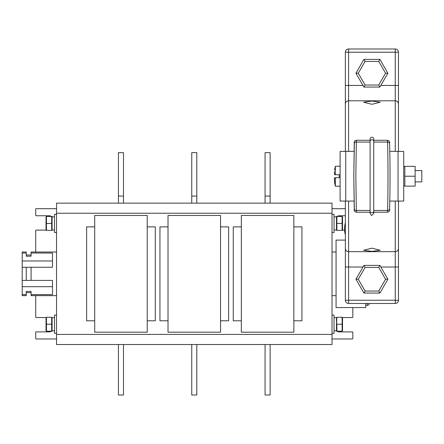 <?xml version="1.0" encoding="UTF-8"?>
<svg xmlns="http://www.w3.org/2000/svg" width="444" height="444" viewBox="0 0 444 444"><rect width="100%" height="100%" fill="white"/><g stroke="black" fill="none" stroke-linecap="round" stroke-linejoin="round"><path stroke-width="0.67" d="M335.964 216.872A7.171 7.171 0 0 1 339.799 215.762L345.354 215.762M342.513 317.554L352.425 317.554A0.405 0.405 0 0 0 352.825 317.155L352.825 307.559M332.023 338.966L352.425 338.966A0.405 0.405 0 0 0 352.825 338.561L352.825 332.301A0.405 0.405 0 0 0 352.425 331.896L339.799 331.896A7.171 7.171 0 0 1 335.964 330.786M345.354 208.697L332.023 208.697M344.583 230.103L342.513 230.103M54.518 216.872L52.092 216.872L52.092 230.003L54.518 230.003M56.538 232.528L54.518 232.528L54.518 214.347L56.538 214.347M46.032 230.003L46.437 230.408L46.032 230.003L46.032 216.872L46.437 216.472L51.687 216.472L52.092 216.872L51.687 216.472L51.687 223.437L46.032 223.437M46.032 216.872L46.437 216.472L46.437 230.408L51.687 230.408L52.092 230.003L51.687 230.408L51.687 223.437L52.092 223.437M54.518 317.66L52.092 317.66L52.092 330.786L54.518 330.786M56.538 333.311L54.518 333.311L54.518 315.135L56.538 315.135M46.032 330.786L46.437 331.191L46.032 330.786L46.032 317.66L46.437 317.255L51.687 317.255L52.092 317.66L51.687 317.255L51.687 324.22L46.032 324.22M46.032 317.66L46.437 317.255L46.437 331.191L51.687 331.191L52.092 330.786L51.687 331.191L51.687 324.22L52.092 324.22M334.043 216.872L336.469 216.872L336.469 230.003L334.043 230.003M332.023 232.528L334.043 232.528L334.043 214.347L332.023 214.347M342.524 223.437L342.524 216.872L342.124 216.472L336.868 216.472L336.469 216.872L336.868 216.472L336.868 223.437L342.524 223.437L342.524 230.003L342.124 230.408L336.868 230.408L336.469 230.003L336.868 230.408L336.868 223.437L336.469 223.437M342.524 230.003L342.124 230.408L342.124 216.472L342.524 216.872M334.043 317.66L336.469 317.66L336.469 330.786L334.043 330.786M332.023 333.311L334.043 333.311L334.043 315.135L332.023 315.135M336.469 327.506L336.868 317.255L342.124 317.255L342.524 317.66L342.124 317.255L342.124 324.22L336.868 324.22L336.868 331.191L336.469 330.786L336.469 327.506M342.524 330.786L342.124 331.191L342.524 330.786L342.524 317.66M342.524 324.22L342.124 324.22L342.124 331.191L336.868 331.191L336.469 330.786M336.469 317.66L336.868 317.255L336.469 317.66M31.086 267.266L31.086 280.392L26.24 280.392L26.24 267.266L52.497 267.266L52.497 253.03L31.086 253.03L31.086 252.014L56.538 252.014M22.2 253.03L26.24 253.03L26.24 252.014L22.2 252.014L22.2 280.392L26.24 280.392M31.086 280.392L52.497 280.392L52.497 294.633L31.086 294.633L31.086 295.643L56.538 295.643M26.24 295.643L26.24 294.633L22.2 294.633L22.2 295.643L26.24 295.643M26.24 294.633L26.24 291.431L31.086 291.431L31.086 294.633M22.2 280.392L22.2 286.691L52.497 286.691M22.2 286.691L22.2 294.633M26.24 256.232L31.086 256.232L26.24 256.232L26.24 253.03M31.086 253.03L31.086 256.232M22.2 260.967L52.497 260.967M22.2 267.266L26.24 267.266M196.803 344.522L196.803 395.01L191.753 395.01L191.753 344.522M270.119 344.522L270.119 395.01L265.068 395.01L265.068 344.522M365.751 303.474L365.751 307.559L336.064 307.559L336.064 240.099L345.354 240.099M335.359 186.225L335.359 177.744L334.471 177.744L334.554 182.29L335.359 186.225L340.104 186.225M371.911 251.393L363.63 250.238L371.911 248.157L380.192 250.238L371.911 251.393M371.911 104.301L363.63 102.22L371.911 101.066L380.192 102.22L371.911 104.301M354.373 210.162L353.801 176.229L354.373 142.296M370.096 140.265L356.382 140.265L355.822 176.229L356.382 212.193C354.59 211.816 353.879 210.745 354.257 208.974A2.02 1.51 178 0 1 354.257 208.908M389.455 142.296L389.571 143.551C390.159 157.048 390.159 195.41 389.571 208.908A2.02 1.51 -178 0 1 389.571 208.974C389.926 210.756 389.221 211.827 387.446 212.193L373.731 212.193L373.731 213.403L373.731 211.327A1.82 1.36 180 0 1 371.911 212.687A1.82 1.36 0 0 1 370.096 211.327L370.096 139.055A1.82 1.82 0 0 1 371.911 137.235A1.82 1.82 0 0 1 373.731 139.055L373.731 211.327M370.096 212.193L356.382 212.193M415.134 181.885L421.8 181.885L421.8 170.574L415.134 170.574M335.359 177.744L339.294 177.744L339.294 174.714L339.294 177.744L339.294 174.714L334.471 174.714L334.432 172.533M334.471 171.684L334.471 174.714L335.359 174.714L335.359 166.234L340.104 166.234M354.04 201.071L340.104 201.071L340.115 151.387L354.04 151.387M387.446 212.193L387.551 210.417C388.145 196.298 388.145 156.16 387.551 142.041L387.434 140.282L373.731 140.265L373.731 139.055M373.731 140.265L373.731 212.193M370.096 213.381L370.096 210.417L356.277 210.417A2.02 1.51 178 0 1 354.257 208.974L353.801 176.229L354.257 143.484A2.02 1.51 -178 0 0 354.257 143.551M403.724 201.071L403.724 151.387L403.724 201.071L389.788 201.071M403.724 151.387L389.788 151.387M334.554 182.29L334.432 179.925M334.421 179.615L334.404 178.638M334.565 170.169L335.359 166.234M398.473 201.071L398.473 300.238A3.23 3.23 0 0 1 395.243 303.474L348.584 303.474A3.23 3.23 0 0 1 345.354 300.238L345.354 201.071M345.354 151.387L345.354 52.22A3.23 3.23 0 0 1 348.584 48.99L395.243 48.99A3.23 3.23 0 0 1 398.473 52.22L398.473 151.387M398.473 267.016L395.243 267.016L395.243 251.665L348.584 251.665L348.584 300.238L395.243 300.238L395.243 267.016L380.835 267.016M395.243 151.387L395.243 100.794L348.584 100.794L348.584 151.387M345.354 248.435A3.23 3.23 0 0 0 348.584 251.665A3.23 3.23 0 0 1 345.354 248.435A3.23 3.23 0 0 0 348.584 251.665L348.584 201.071M398.473 248.435A3.23 3.23 0 0 1 395.243 251.665A3.23 3.23 0 0 0 398.473 248.435A3.23 3.23 0 0 1 395.243 251.665L395.243 201.071M345.354 104.024A3.23 3.23 0 0 1 348.584 100.794L348.584 85.442L362.992 85.442M398.473 104.024A3.23 3.23 0 0 0 395.243 100.794A3.23 3.23 0 0 1 398.473 104.024A3.23 3.23 0 0 0 395.243 100.794L395.243 52.22L348.584 52.22L348.584 85.442L345.354 85.442M387.889 73.227L379.903 87.057L363.925 87.057L355.938 73.227L363.925 59.391L379.903 59.391L387.889 73.227L385.559 73.227L378.732 61.411L365.09 61.411L358.269 73.227L365.09 85.037L378.732 85.037L385.559 73.227M379.903 265.401L387.889 279.237L379.903 293.068L363.925 293.068L355.938 279.237L363.925 265.401L379.903 265.401L378.732 267.421L365.09 267.421L358.269 279.237L365.09 291.048L378.732 291.048L385.559 279.237L378.732 267.421M365.09 267.421L363.925 265.401M358.269 279.237L355.938 279.237M387.889 279.237L385.559 279.237M365.09 291.048L363.925 293.068M379.903 293.068L378.732 291.048M379.903 59.391L378.732 61.411M365.09 61.411L363.925 59.391M358.269 73.227L355.938 73.227M365.09 85.037L363.925 87.057M379.903 87.057L378.732 85.037M415.134 176.229L415.134 166.334L404.834 166.334L404.834 186.125L415.134 186.125L415.134 176.229L404.834 176.229M387.446 140.265L387.434 140.282C389.238 140.643 389.949 141.719 389.571 143.484A2.02 1.51 178 0 0 387.551 142.041L373.731 142.041M46.043 230.103L36.136 230.103A0.405 0.405 0 0 0 35.731 230.508L35.731 252.014M35.731 295.643L35.731 317.155A0.405 0.405 0 0 0 36.136 317.554L46.043 317.554M56.538 208.697L36.136 208.697A0.405 0.405 0 0 0 35.731 209.096L35.731 215.357A0.405 0.405 0 0 0 36.136 215.762L48.757 215.762A7.171 7.171 0 0 1 52.592 216.872M52.592 330.786A7.171 7.171 0 0 1 48.757 331.896L36.136 331.896A0.405 0.405 0 0 0 35.731 332.301L35.731 338.561A0.405 0.405 0 0 0 36.136 338.966L56.538 338.966M196.803 196.07L191.753 196.07L191.753 152.647L196.803 152.647L196.803 203.141M191.753 196.07L191.753 203.141M123.488 196.07L118.437 196.07L118.437 152.647L123.488 152.647L123.488 203.141M118.437 196.07L118.437 203.141M123.488 344.522L123.488 395.01L118.437 395.01L118.437 344.522M270.119 196.07L265.068 196.07L265.068 152.647L270.119 152.647L270.119 203.141M265.068 196.07L265.068 203.141M56.538 203.141L332.023 203.141L332.023 213.237L56.538 213.237L56.538 203.141M56.538 334.421L332.023 334.421L332.023 344.522L56.538 344.522L56.538 213.237M147.219 320.79L155.3 320.79L155.3 226.873L147.219 226.873M94.705 226.873L86.63 226.873L86.63 320.79L94.705 320.79M293.85 320.79L301.931 320.79L301.931 226.873L293.85 226.873M241.336 226.873L233.261 226.873L233.261 320.79L241.336 320.79M220.535 320.79L228.616 320.79L228.616 226.873L220.535 226.873M168.021 226.873L159.945 226.873L159.945 320.79L168.021 320.79M332.023 334.421L332.023 213.237M220.535 215.462L168.021 215.462L168.021 332.201L220.535 332.201L220.535 215.462M147.219 332.201L94.705 332.201L94.705 215.462L147.219 215.462L147.219 332.201M293.85 332.201L241.336 332.201L241.336 215.462L293.85 215.462L293.85 332.201M365.751 305.339L367.371 305.339A2.02 2.02 0 0 0 369.38 303.474M370.096 142.041L356.277 142.041A2.02 1.51 -178 0 0 354.257 143.484C353.901 141.703 354.606 140.631 356.382 140.265M345.759 201.071L345.759 151.387M373.731 141.131A1.82 1.36 180 0 0 371.911 139.771A1.82 1.36 0 0 0 370.096 141.131M398.063 201.071L398.063 151.387M362.992 267.016L345.354 267.016M380.835 85.442L398.473 85.442M348.584 303.474A3.23 3.23 0 0 1 345.354 300.238L348.584 300.238L348.584 303.474M398.473 300.238A3.23 3.23 0 0 1 395.243 303.474L395.243 300.238L398.473 300.238M395.243 48.99A3.23 3.23 0 0 1 398.473 52.22L395.243 52.22L395.243 48.99M345.354 52.22A3.23 3.23 0 0 1 348.584 48.99L348.584 52.22L345.354 52.22M373.731 210.417L387.551 210.417A2.02 1.51 -178 0 0 389.571 208.974C390.176 192.735 390.176 159.723 389.571 143.484A2.02 1.51 178 0 1 389.571 143.551M389.571 208.908L389.455 210.162M367.371 305.339L367.371 303.474M336.064 252.014L332.023 252.014M336.064 295.643L332.023 295.643M31.086 255.045L26.24 255.045M31.086 292.613L26.24 292.613M345.354 222.877A22.416 22.416 0 0 0 345.354 234.809M404.834 166.633L403.724 166.633M370.096 213.403C371.079 215.223 371.684 215.828 371.911 215.223L373.731 213.403M340.104 201.071L340.104 151.387M404.834 185.825L403.724 185.825"/></g></svg>
